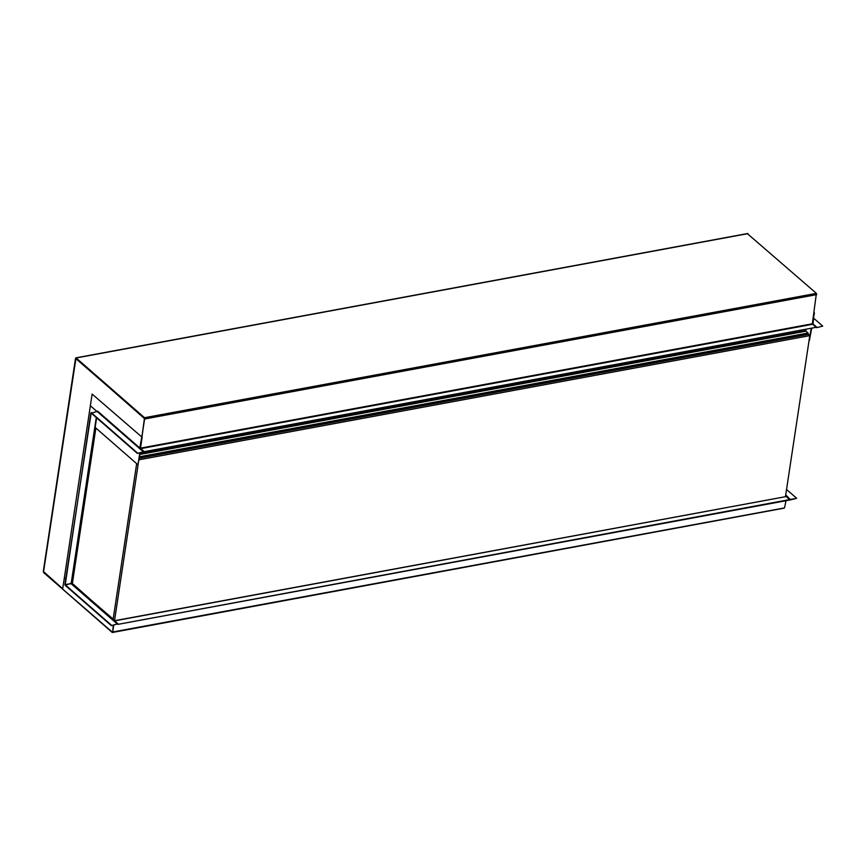 <?xml version="1.0" encoding="UTF-8"?>
<svg xmlns="http://www.w3.org/2000/svg" width="866" height="866" viewBox="0 0 866 866"><rect width="100%" height="100%" fill="white"/><g stroke="black" fill="none" stroke-linecap="round" stroke-linejoin="round"><path stroke-width="1.3" d="M789.944 499.541L118.025 624.354L789.868 500.007L786.176 496.413M118.025 624.354L114.312 621.409A0.931 0.66 -48.9 0 0 114.117 620.922L114.106 620.922A0.931 0.66 -48.9 0 0 113.63 620.814L117.311 624.029L111.303 625.598L65.134 585.275L71.434 583.143M95.877 428.042L72.365 583.489L118.09 623.888M113.284 625.23L112.645 632.342L113.738 625.144L112.699 631.996L783.925 508.028M786.025 500.721L784.542 507.649M112.558 632.353L43.668 572.632L43.3 571.398L75.515 358.351L76.132 357.972L144.546 417.715L140.509 448.133L144.135 451.684L140.346 449.194M62.688 588.718L43.581 571.636L75.937 358.394L144.633 418.7L141.862 437.027L144.481 418.181L75.807 358.6L43.581 571.636L62.688 588.718M747.455 233.723L816.4 293.368L812.351 323.787L815.978 327.348L144.135 451.684M815.978 327.348L144.07 452.149M785.473 496.543L809.807 335.629L808.389 334.395L139.415 458.201M139.188 459.749L809.807 335.629M114.572 620.337L138.105 464.782M113.165 619.103L136.666 463.656L113.165 619.103L71.921 583.565L114.615 620.857L786.469 496.51L785.592 495.742M538.782 379.178L539.919 379.265L538.879 379.081M590.828 369.468L591.879 369.652L590.742 369.565M589.042 369.804L590.082 369.988L588.945 369.89M587.245 370.128L588.295 370.312L587.159 370.226M585.459 370.464L586.498 370.648L585.362 370.561M583.662 370.8L584.712 370.984L583.576 370.886M581.876 371.124L582.915 371.308L581.779 371.222M580.079 371.46L581.129 371.644L579.993 371.557M578.293 371.785L579.332 371.979L578.196 371.882M576.496 372.12L577.535 372.304L576.41 372.218M574.71 372.456L575.749 372.64L574.613 372.553M572.913 372.781L573.952 372.965L572.827 372.878M571.127 373.116L572.166 373.3L571.03 373.214M569.33 373.452L570.369 373.636L569.243 373.538M567.544 373.776L568.583 373.96L567.447 373.874M565.747 374.112L566.786 374.296L565.66 374.209M563.961 374.437L565 374.632L563.863 374.534M562.164 374.772L563.203 374.956L562.077 374.87M560.378 375.108L561.417 375.292L560.28 375.205M558.581 375.433L559.62 375.627L558.494 375.53M556.795 375.768L557.834 375.952L556.697 375.866M554.998 376.104L556.037 376.288L554.911 376.19M553.212 376.429L554.251 376.613L553.114 376.526M551.415 376.764L552.454 376.948L551.328 376.862M549.629 377.1L550.668 377.284L549.531 377.186M547.832 377.424L548.871 377.608L547.745 377.522M546.045 377.76L547.085 377.944L545.948 377.857M544.249 378.085L545.288 378.28L544.162 378.182M542.462 378.42L543.502 378.604L542.365 378.518M540.665 378.756L541.705 378.94L540.579 378.853M537.082 379.416L538.122 379.6L536.996 379.514M535.296 379.752L536.335 379.936L535.199 379.838M533.499 380.077L534.538 380.261L533.413 380.174M531.713 380.412L532.752 380.596L531.616 380.51M529.916 380.737L530.955 380.932L529.83 380.834M528.13 381.072L529.169 381.257L528.033 381.17M526.333 381.408L527.372 381.592L526.247 381.505M524.547 381.733L525.586 381.928L524.45 381.83M522.75 382.068L523.789 382.252L522.663 382.166M520.964 382.404L522.003 382.588L520.867 382.491M519.167 382.729L520.206 382.913L519.08 382.826M517.381 383.064L518.42 383.248L517.283 383.162M515.584 383.4L516.623 383.584L515.497 383.486M513.798 383.725L514.837 383.909L513.7 383.822M512.001 384.06L513.04 384.244L511.914 384.158M510.215 384.385L511.254 384.58L510.117 384.482M508.418 384.72L509.457 384.905L508.331 384.818M506.632 385.056L507.671 385.24L506.534 385.154M504.835 385.381L505.874 385.565L504.748 385.478M503.049 385.716L504.088 385.9L502.951 385.814M501.252 386.052L502.291 386.236L501.165 386.139M499.465 386.377L500.505 386.561L499.368 386.474M497.669 386.712L498.708 386.896L497.582 386.81M495.882 387.037L496.922 387.232L495.785 387.134M494.085 387.373L495.125 387.557L493.999 387.47M492.299 387.708L493.339 387.892L492.202 387.806M490.502 388.033L491.542 388.228L490.416 388.13M488.705 388.369L489.755 388.553L488.619 388.466M486.919 388.704L487.959 388.888L486.833 388.791M485.122 389.029L486.172 389.213L485.036 389.126M483.336 389.364L484.375 389.548L483.25 389.462M481.539 389.7L482.589 389.884L481.453 389.787M479.753 390.025L480.792 390.209L479.667 390.122M477.956 390.36L479.006 390.544L477.87 390.458M476.17 390.685L477.209 390.88L476.084 390.783M474.373 391.021L475.423 391.205L474.287 391.118M472.587 391.356L473.626 391.54L472.5 391.454M470.79 391.681L471.84 391.865L470.703 391.778M469.004 392.017L470.043 392.201L468.917 392.114M467.207 392.352L468.257 392.536L467.12 392.439M465.421 392.677L466.46 392.861L465.334 392.774M463.624 393.012L464.674 393.196L463.537 393.11M461.838 393.337L462.877 393.532L461.751 393.435M460.041 393.673L461.091 393.857L459.954 393.77M458.255 394.008L459.294 394.192L458.168 394.106M456.458 394.333L457.508 394.528L456.371 394.431M454.672 394.669L455.711 394.853L454.585 394.766M452.875 395.004L453.925 395.188L452.788 395.091M451.089 395.329L452.128 395.513L451.002 395.426M449.292 395.665L450.342 395.849L449.205 395.762M447.505 396L448.545 396.184L447.419 396.087M445.709 396.325L446.759 396.509L445.622 396.422M443.922 396.66L444.962 396.845L443.836 396.758M442.125 396.985L443.175 397.18L442.039 397.083M440.339 397.321L441.379 397.505L440.253 397.418M438.542 397.656L439.592 397.84L438.456 397.743M436.756 397.981L437.795 398.165L436.67 398.079M434.959 398.317L436.009 398.501L434.873 398.414M433.173 398.652L434.212 398.836L433.087 398.739M431.376 398.977L432.426 399.161L431.29 399.074M429.59 399.313L430.629 399.497L429.504 399.41M427.793 399.637L428.843 399.832L427.707 399.735M426.007 399.973L427.046 400.157L425.92 400.07M424.21 400.309L425.26 400.493L424.124 400.406M422.424 400.633L423.463 400.828L422.337 400.731M420.627 400.969L421.677 401.153L420.54 401.066M418.841 401.304L419.88 401.488L418.743 401.391M417.044 401.629L418.094 401.813L416.957 401.727M415.258 401.965L416.297 402.149L415.16 402.062M413.461 402.3L414.511 402.484L413.374 402.387M411.675 402.625L412.714 402.809L411.577 402.722M409.878 402.961L410.928 403.145L409.791 403.058M408.092 403.285L409.131 403.48L407.994 403.383M406.295 403.621L407.345 403.805L406.208 403.718M404.509 403.957L405.548 404.141L404.411 404.043M402.712 404.281L403.762 404.465L402.625 404.379M400.926 404.617L401.965 404.801L400.828 404.714M399.129 404.952L400.179 405.136L399.042 405.039M397.342 405.277L398.382 405.461L397.245 405.375M395.546 405.613L396.596 405.797L395.459 405.71M393.759 405.938L394.799 406.132L393.662 406.035M391.962 406.273L393.012 406.457L391.876 406.37M390.176 406.609L391.215 406.793L390.079 406.706M388.379 406.933L389.429 407.128L388.293 407.031M386.593 407.269L387.632 407.453L386.496 407.366M384.796 407.605L385.835 407.789L384.71 407.691M383.01 407.929L384.049 408.113L382.913 408.027M381.213 408.265L382.252 408.449L381.127 408.362M379.427 408.6L380.466 408.784L379.33 408.687M377.63 408.925L378.669 409.109L377.544 409.023M375.844 409.261L376.883 409.445L375.747 409.358M374.047 409.586L375.086 409.78L373.96 409.683M372.261 409.921L373.3 410.105L372.163 410.019M370.464 410.257L371.503 410.441L370.377 410.343M368.678 410.581L369.717 410.765L368.58 410.679M366.881 410.917L367.92 411.101L366.794 411.014M365.095 411.253L366.134 411.437L364.997 411.339M363.298 411.577L364.337 411.761L363.211 411.675M361.512 411.913L362.551 412.097L361.414 412.01M359.715 412.238L360.754 412.433L359.628 412.335M357.929 412.573L358.968 412.757L357.831 412.671M356.132 412.909L357.171 413.093L356.045 413.006M354.346 413.234L355.385 413.418L354.248 413.331M352.549 413.569L353.588 413.753L352.462 413.667M350.762 413.905L351.802 414.089L350.665 413.991M348.966 414.229L350.005 414.413L348.879 414.327M347.179 414.565L348.219 414.749L347.082 414.662M345.382 414.901L346.422 415.085L345.296 414.987M343.596 415.225L344.636 415.409L343.499 415.323M341.799 415.561L342.839 415.745L341.713 415.658M340.013 415.886L341.052 416.081L339.916 415.983M338.216 416.221L339.255 416.405L338.13 416.319M336.43 416.557L337.469 416.741L336.333 416.643M334.633 416.882L335.672 417.066L334.547 416.979M332.847 417.217L333.886 417.401L332.75 417.315M331.05 417.553L332.089 417.737L330.964 417.639M329.264 417.877L330.303 418.061L329.167 417.975M327.467 418.213L328.506 418.397L327.38 418.31M325.681 418.538L326.72 418.733L325.584 418.635M323.884 418.873L324.923 419.057L323.797 418.971M322.098 419.209L323.137 419.393L322 419.306M320.301 419.534L321.34 419.718L320.214 419.631M318.515 419.869L319.554 420.053L318.417 419.967M316.718 420.205L317.757 420.389L316.631 420.291M314.932 420.53L315.971 420.714L314.834 420.627M313.135 420.865L314.174 421.049L313.048 420.963M311.349 421.19L312.388 421.385L311.251 421.287M309.552 421.525L310.591 421.71L309.465 421.623M307.766 421.861L308.805 422.045L307.668 421.959M305.969 422.186L307.008 422.381L305.882 422.283M304.183 422.521L305.222 422.705L304.085 422.619M302.386 422.857L303.425 423.041L302.299 422.944M300.599 423.182L301.639 423.366L300.502 423.279M298.802 423.517L299.842 423.701L298.716 423.615M297.006 423.853L298.056 424.037L296.919 423.939M295.219 424.178L296.259 424.362L295.133 424.275M293.422 424.513L294.472 424.697L293.336 424.611M291.636 424.838L292.676 425.033L291.55 424.935M289.839 425.174L290.889 425.358L289.753 425.271M288.053 425.509L289.092 425.693L287.967 425.607M286.256 425.834L287.306 426.018L286.17 425.931M284.47 426.169L285.509 426.353L284.384 426.267M282.673 426.505L283.723 426.689L282.587 426.592M280.887 426.83L281.926 427.014L280.8 426.927M279.09 427.165L280.14 427.349L279.004 427.263M277.304 427.49L278.343 427.685L277.217 427.588M275.507 427.826L276.557 428.01L275.42 427.923M273.721 428.161L274.76 428.345L273.634 428.259M271.924 428.486L272.974 428.681L271.837 428.583M270.138 428.822L271.177 429.006L270.051 428.919M268.341 429.157L269.391 429.341L268.254 429.244M266.555 429.482L267.594 429.666L266.468 429.579M264.758 429.817L265.808 430.001L264.671 429.915M262.972 430.153L264.011 430.337L262.885 430.24M261.175 430.478L262.225 430.662L261.088 430.575M259.389 430.813L260.428 430.997L259.302 430.911M257.592 431.138L258.642 431.333L257.505 431.236M255.806 431.474L256.845 431.658L255.719 431.571M254.009 431.809L255.059 431.993L253.922 431.907M252.222 432.134L253.262 432.318L252.136 432.231M250.426 432.47L251.476 432.654L250.339 432.567M248.639 432.805L249.679 432.989L248.553 432.892M246.842 433.13L247.893 433.314L246.756 433.227M245.056 433.465L246.096 433.65L244.97 433.563M243.259 433.79L244.309 433.985L243.173 433.888M241.473 434.126L242.512 434.31L241.387 434.223M239.676 434.461L240.726 434.645L239.59 434.559M237.89 434.786L238.929 434.981L237.804 434.884M236.093 435.122L237.143 435.306L236.007 435.219M234.307 435.457L235.346 435.641L234.221 435.544M232.51 435.782L233.56 435.966L232.424 435.879M230.724 436.118L231.763 436.302L230.637 436.215M228.927 436.453L229.977 436.637L228.841 436.54M227.141 436.778L228.18 436.962L227.044 436.875M225.344 437.114L226.394 437.298L225.257 437.211M223.558 437.438L224.597 437.633L223.46 437.536M221.761 437.774L222.811 437.958L221.674 437.871M219.975 438.109L221.014 438.293L219.877 438.207M218.178 438.434L219.228 438.618L218.091 438.532M216.392 438.77L217.431 438.954L216.294 438.867M214.595 439.105L215.645 439.289L214.508 439.192M212.809 439.43L213.848 439.614L212.711 439.527M211.012 439.766L212.062 439.95L210.925 439.863M209.226 440.09L210.265 440.285L209.128 440.188M207.429 440.426L208.479 440.61L207.342 440.523M205.643 440.762L206.682 440.946L205.545 440.859M203.846 441.086L204.896 441.281L203.759 441.184M202.059 441.422L203.099 441.606L201.962 441.519M200.263 441.757L201.313 441.941L200.176 441.844M198.476 442.082L199.516 442.266L198.379 442.18M196.679 442.418L197.729 442.602L196.593 442.515M194.893 442.753L195.933 442.937L194.796 442.84M193.096 443.078L194.136 443.262L193.01 443.175M191.31 443.414L192.349 443.598L191.213 443.511M189.513 443.738L190.552 443.933L189.427 443.836M187.727 444.074L188.766 444.258L187.63 444.171M185.93 444.41L186.969 444.594L185.844 444.496M184.144 444.734L185.183 444.918L184.047 444.832M182.347 445.07L183.386 445.254L182.261 445.167M180.561 445.405L181.6 445.589L180.464 445.492M178.764 445.73L179.803 445.914L178.677 445.828M176.978 446.066L178.017 446.25L176.881 446.163M175.181 446.391L176.22 446.585L175.094 446.488M173.395 446.726L174.434 446.91L173.297 446.824M171.598 447.062L172.637 447.246L171.511 447.159M169.812 447.386L170.851 447.581L169.714 447.484M168.015 447.722L169.054 447.906L167.928 447.819M166.229 448.058L167.268 448.242L166.131 448.144M164.432 448.382L165.471 448.566L164.345 448.48M162.646 448.718L163.685 448.902L162.548 448.815M160.849 449.053L161.888 449.238L160.762 449.14M159.063 449.378L160.102 449.562L158.965 449.476M157.266 449.714L158.305 449.898L157.179 449.811M155.479 450.039L156.519 450.233L155.382 450.136M153.683 450.374L154.722 450.558L153.596 450.472M151.896 450.71L152.936 450.894L151.799 450.796M150.099 451.034L151.139 451.218L150.013 451.132M148.378 451.359L149.353 451.554L148.367 451.435M592.528 369.23L599.088 367.942M139.643 456.739L808.032 333.031L808.411 334.276L139.437 458.082M808.032 333.031L805.9 331.169L805.9 329.665M599.077 368.018L592.625 369.132M786.469 496.51L114.918 620.641M809.093 340.295L811.171 328.69M809.385 340.544L811.626 328.604M808.454 333.93L806.149 334.806M140.227 452.864L137.986 464.804L95.498 427.707L71.921 583.565M139.772 452.95L137.986 464.804M814.062 312.507L813.012 324.447A0.931 0.66 131.1 0 1 812.622 324.404M814.441 312.843L812.351 323.787L140.509 448.133A0.931 0.66 -48.9 0 1 140.011 448.902M822.7 326.103L816.692 327.662L822.7 326.103L813.629 318.179M816.692 327.662L813.012 324.447M816.757 327.196L812.795 323.743M786.967 496.651L790.647 499.866L787.032 496.186L786.75 496.759M785.7 495.016L787.032 496.186A0.931 0.66 131.1 0 0 786.458 496.51M790.647 499.866L796.655 498.296L786.534 489.463M790.712 499.401L796.655 498.296M112.201 632.418L62.633 589.14L90.367 405.732L97.003 411.545L90.367 405.732L92.132 394.073L142.143 437.276L140.509 448.133M141.699 437.352L139.675 448.62L97.187 411.512L97.566 411.112L140.054 448.209M92.132 394.073L142.143 437.276M137.348 453.394L143.355 451.835L137.348 453.394L91.179 413.082L97.187 411.512M143.355 451.835L139.675 448.62M137.413 452.929L91.244 412.617M64.398 577.47L65.805 578.705L64.398 577.47M114.117 620.922L71.629 583.825A0.931 0.66 131.1 0 0 71.142 583.716L64.918 584.561L91.222 412.768M111.303 625.598L117.311 624.029M111.378 625.133L65.199 584.81L90.898 412.833M812.503 324.306L140.66 448.653M747.975 233.625L76.132 357.972M816.4 293.368L144.546 417.715M816.768 294.602L144.914 418.949M139.989 454.412L805.9 331.169M140.076 453.849L805.748 330.639M96.278 417.531L71.142 583.716L113.63 620.814M784.217 508.136L112.374 632.483M747.694 233.517L75.84 357.864M96.613 417.834L71.575 583.424"/></g></svg>
